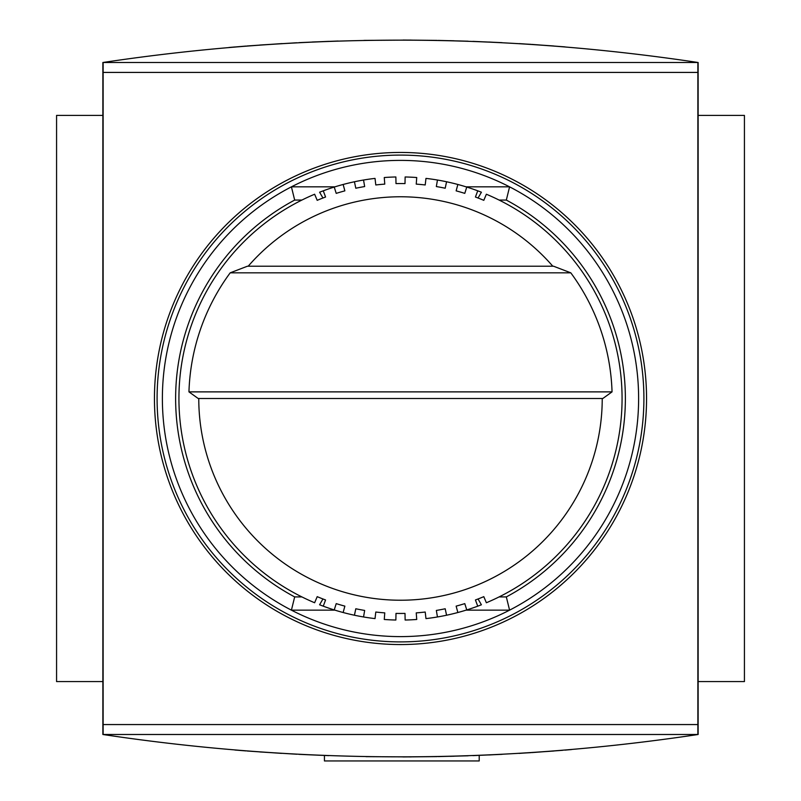 <?xml version="1.0" encoding="UTF-8"?>
<svg xmlns="http://www.w3.org/2000/svg" width="801" height="801" viewBox="0 0 801 801"><rect width="100%" height="100%" fill="white"/><g stroke="black" fill="none" stroke-linecap="round" stroke-linejoin="round"><path stroke-width="1.2" d="M228.886 47.489L245.967 46.078M259.874 45.036L296.831 42.763M312.1 42.022L338.132 41.031M363.974 40.39L411.083 40.08M438.177 40.41L468.114 41.201M488.88 42.022L530.853 44.335M531.874 44.405L565.075 46.889M553.661 45.967L519.479 43.624M502.057 42.653L472.9 41.372M454.077 40.771L449.952 40.671M437.096 40.39L403.053 40.05M328.76 41.352L298.973 42.653M282.082 43.584L246.948 45.997M235.043 46.959L230.147 47.379M400.5 155.094A243.404 243.404 0 0 1 611.293 520.199A243.404 243.404 0 0 1 189.707 520.199A243.404 243.404 0 0 1 400.5 155.094M400.5 152.45A246.047 246.047 0 0 1 613.586 521.521A246.047 246.047 0 0 1 187.414 521.521A246.047 246.047 0 0 1 400.5 152.45M102.868 681.581L56.571 681.581L56.571 115.414L102.868 115.414M697.871 62.498L698.132 62.498C499.714 32.711 301.286 32.711 102.868 62.498L697.871 62.498L697.871 734.497L102.868 734.497C301.286 764.284 499.714 764.284 698.132 734.497L697.871 734.497M103.129 62.498L103.129 734.497M697.871 724.565L103.129 724.565M697.871 72.42L103.129 72.42M698.132 734.497L698.132 62.498M234.873 750.016L245.967 750.917M259.874 751.949L296.831 754.232M366.037 756.645L411.083 756.915M438.177 756.585L468.114 755.794M488.88 754.973L530.853 752.66M531.874 752.59L562.723 750.297M571.544 749.556L565.075 750.106M553.661 751.028L519.138 753.391M502.057 754.342L472.9 755.623M454.077 756.224L449.952 756.324M437.096 756.605L403.053 756.945M328.76 755.643L298.973 754.342M281.501 753.371L247.199 751.008M102.868 62.498L102.868 734.497M698.132 115.414L744.429 115.414L744.429 681.581L698.132 681.581M570.803 272.831L553.551 266.212L247.449 266.212L230.197 272.831L570.803 272.831A211.654 211.654 0 0 1 612.044 391.879L602.803 398.498L198.197 398.498L188.956 391.879A211.654 211.654 0 0 1 230.197 272.831M499.103 200.07L506.322 200.07L509.586 186.843L466.062 186.843M334.938 186.843L291.414 186.843L294.678 200.07L301.897 200.07M483.914 200.07L483.173 200.07M317.827 200.07L317.086 200.07M301.897 596.915L294.678 596.915L291.414 610.152A238.107 238.107 0 0 1 400.5 160.39A238.107 238.107 0 0 1 509.586 610.152L466.062 610.152M334.938 610.152L291.414 610.152A238.107 238.107 0 0 0 509.586 610.152L506.322 596.915L499.103 596.915M483.914 596.915L483.173 596.915M317.827 596.915L317.086 596.915M602.232 398.498A201.732 201.732 0 0 1 400.5 600.229A201.732 201.732 0 0 1 198.768 398.498A201.732 201.732 0 0 0 400.5 600.229A201.732 201.732 0 0 0 602.232 398.498A201.732 201.732 0 0 1 400.5 600.229A201.732 201.732 0 0 1 198.768 398.498M322.943 598.978L319.589 604.765A221.577 221.577 0 0 0 334.237 609.931L336.22 603.624A214.958 214.958 0 0 0 344.861 606.127L343.148 612.515A221.577 221.577 0 0 1 323.264 606.177L325.566 599.969A214.958 214.958 0 0 1 317.196 596.655L314.633 602.752A221.577 221.577 0 0 1 314.633 194.232L317.196 200.33A214.958 214.958 0 0 1 325.566 197.016L323.264 190.818A221.577 221.577 0 0 1 343.148 184.47L344.861 190.858A214.958 214.958 0 0 0 336.22 193.371L334.237 187.064M323.264 190.818A221.577 221.577 0 0 0 319.599 192.22L322.943 198.017M363.544 180.025L364.655 186.553A214.958 214.958 0 0 0 355.804 188.235L354.432 181.767A221.577 221.577 0 0 1 375.028 178.393L375.789 184.961A214.958 214.958 0 0 1 384.76 184.12L384.27 177.522A221.577 221.577 0 0 1 395.864 176.971L395.994 183.589A214.958 214.958 0 0 1 405.006 183.589L405.136 176.971A221.577 221.577 0 0 1 416.73 177.522L416.24 184.12A214.958 214.958 0 0 1 425.211 184.961L425.972 178.393A221.577 221.577 0 0 1 446.568 181.767L445.196 188.235A214.958 214.958 0 0 0 436.345 186.553L437.456 180.025A221.577 221.577 0 0 0 425.972 178.393M478.057 198.017L481.411 192.22A221.577 221.577 0 0 0 477.736 190.818L475.434 197.016A214.958 214.958 0 0 1 483.804 200.33L486.367 194.232A221.577 221.577 0 0 1 486.367 602.752L483.804 596.655A214.958 214.958 0 0 1 475.434 599.969L477.736 606.177A221.577 221.577 0 0 1 457.852 612.515L456.139 606.127A214.958 214.958 0 0 0 464.78 603.624L466.763 609.931M477.736 606.177A221.577 221.577 0 0 0 481.401 604.775L478.057 598.978M437.456 616.97L436.345 610.442A214.958 214.958 0 0 0 445.196 608.76L446.568 615.228A221.577 221.577 0 0 1 425.972 618.602L425.211 612.034A214.958 214.958 0 0 1 416.24 612.875L416.73 619.473A221.577 221.577 0 0 1 405.136 620.024L405.006 613.406A214.958 214.958 0 0 1 395.994 613.406L395.864 620.024A221.577 221.577 0 0 1 384.27 619.473L384.76 612.875A214.958 214.958 0 0 1 375.789 612.034L375.028 618.602A221.577 221.577 0 0 1 354.432 615.228L355.804 608.76A214.958 214.958 0 0 0 364.655 610.442L363.544 616.97M294.678 596.915A224.881 224.881 0 0 1 294.678 200.07M506.322 200.07A224.881 224.881 0 0 1 506.322 596.915M457.852 184.47A221.577 221.577 0 0 1 466.763 187.064L464.78 193.371A214.958 214.958 0 0 0 456.139 190.858L457.852 184.47A221.577 221.577 0 0 0 446.568 181.767A221.577 221.577 0 0 1 457.852 184.47M248.2 266.212A201.732 201.732 0 0 1 552.8 266.212M343.148 184.47A221.577 221.577 0 0 1 354.432 181.767M354.432 615.228A221.577 221.577 0 0 1 343.148 612.515M457.852 612.515A221.577 221.577 0 0 1 446.568 615.228M466.763 187.064A221.577 221.577 0 0 1 477.736 190.818A221.577 221.577 0 0 0 466.763 187.064M479.208 755.383L479.208 760.95L324.435 760.95L324.435 755.483M612.044 391.879L188.956 391.879M314.633 602.752A221.577 221.577 0 0 1 314.633 194.232M405.136 176.971A221.577 221.577 0 0 1 416.73 177.522M384.27 177.522A221.577 221.577 0 0 1 395.864 176.971"/></g></svg>
